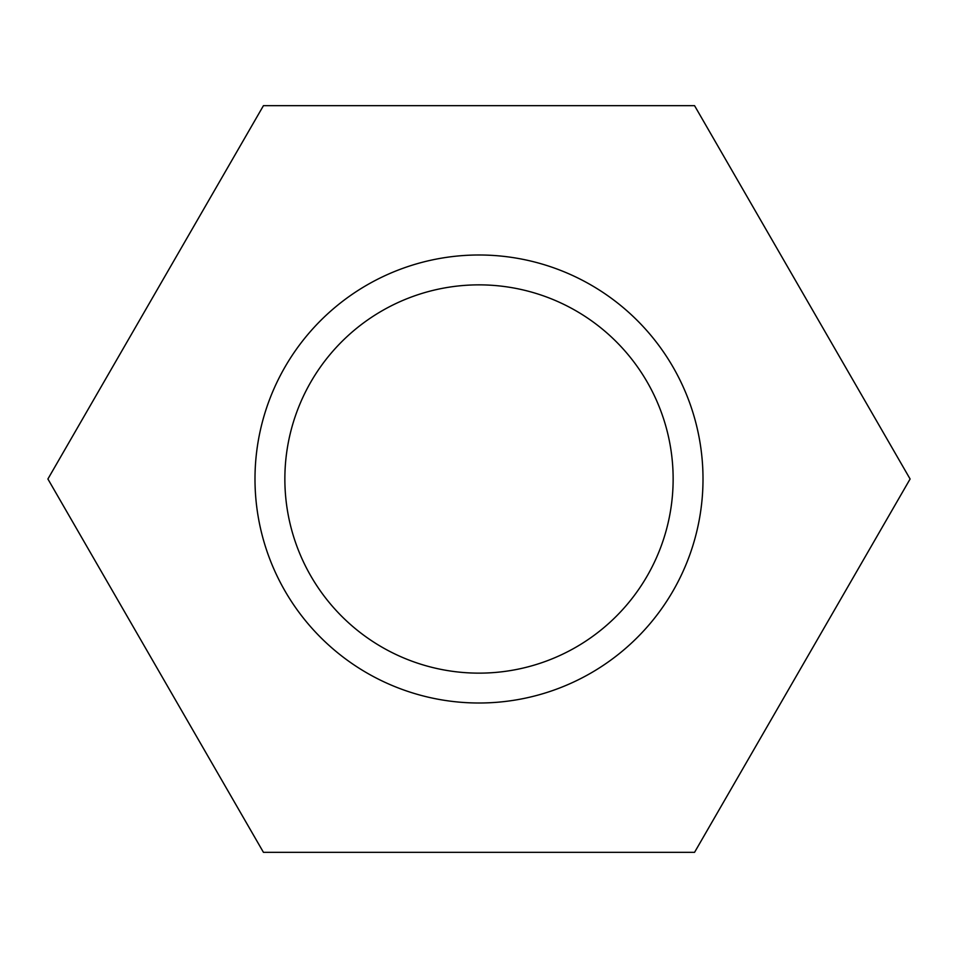 <?xml version="1.0" encoding="UTF-8"?>
<svg xmlns="http://www.w3.org/2000/svg" width="958" height="958" viewBox="0 0 958 958"><rect width="100%" height="100%" fill="white"/><g stroke="black" fill="none" stroke-linecap="round" stroke-linejoin="round"><path stroke-width="1.44" d="M263.45 105.655L47.9 479L263.45 852.345L694.55 852.345L910.1 479L694.55 105.655L263.45 105.655M703.004 479A224.004 224.004 0 0 0 366.998 285.005A224.004 224.004 0 0 0 366.998 672.995A224.004 224.004 0 0 0 703.004 479M673.139 479A194.139 194.139 0 0 0 381.931 310.871A194.139 194.139 0 0 0 381.931 647.129A194.139 194.139 0 0 0 673.139 479"/></g></svg>
